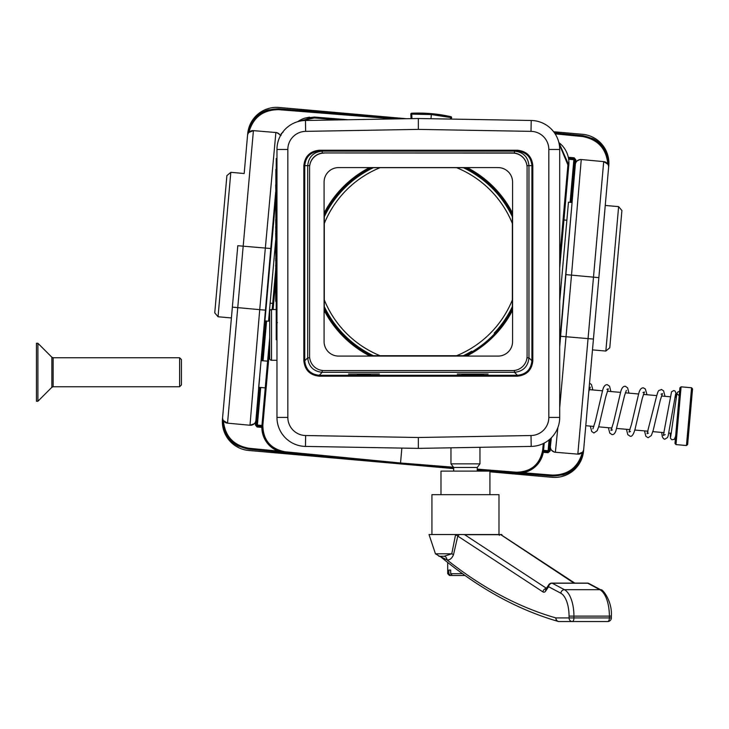 <?xml version="1.0" encoding="UTF-8"?>
<svg xmlns="http://www.w3.org/2000/svg" width="729" height="729" viewBox="0 0 729 729"><rect width="100%" height="100%" fill="white"/><g stroke="black" fill="none" stroke-linecap="round" stroke-linejoin="round"><path stroke-width="1.09" d="M691.566 387.755L692.55 388.931L687.784 442.868L687.629 444.544L686.454 445.528L691.566 387.755L681.096 386.826L675.983 444.599L674.99 443.423L679.911 387.819L681.096 386.826M559.708 301.195L568.465 202.188L572.074 202.507L559.708 342.348M406.427 118.718L279.134 107.464A28.996 28.996 0 0 0 247.696 133.79L247.578 135.12C250.904 117.97 261.301 109.186 278.77 108.767L268.099 109.906A28.996 28.996 0 0 0 247.578 135.111A28.996 28.996 0 0 1 268.099 109.906L278.77 108.767L404.221 118.754L278.77 108.767L278.688 109.669C263.023 109.797 253.081 117.405 248.844 132.487L253.41 130.637L276.719 132.596L281.039 135.421M269.712 347.669L262.85 425.244C263.078 439.979 270.413 448.818 284.857 451.752L400.531 462.997L400.449 463.899L453.675 468.146L400.449 463.899L248.662 449.137C231.54 445.665 222.846 435.186 222.582 417.726L222.463 419.047A28.996 28.996 0 0 0 248.799 450.486L453.675 468.61M477.24 470.697L481.905 471.107M489.924 471.818L552.108 477.313A28.996 28.996 0 0 0 583.546 450.987L590.089 376.966L589.551 383.117L591.492 384.62L592.832 389.942M554.505 132.906L582.58 135.63L554.505 132.906L582.58 135.63L592.877 138.628A28.996 28.996 0 0 1 608.66 167.041A28.996 28.996 0 0 0 592.877 138.628L582.58 135.63C599.694 139.111 608.387 149.582 608.66 167.05L608.779 165.729A28.996 28.996 0 0 0 582.444 134.282L553.648 131.739M275.69 240.278L268.536 321.225L264.928 320.906L275.69 199.126M418.337 122.135L418.337 118.608M418.337 448.289L418.337 444.754M271.525 309.533A1.813 1.813 0 0 0 269.712 311.347L269.712 358.468A1.813 1.813 0 0 0 271.525 360.281L271.525 309.533L275.69 309.533M276.965 360.281L271.525 360.281M494.727 333.59L494.289 333.053A104.22 104.22 0 0 0 512.359 306.645M512.359 216.75A104.22 104.22 0 0 0 463.279 167.67M373.385 167.67A104.22 104.22 0 0 0 324.305 216.75M324.305 306.645A104.22 104.22 0 0 0 373.385 355.725M463.279 355.725A104.22 104.22 0 0 0 471.69 351.214L472.119 351.761M179.635 357.757L181.448 359.57L181.448 384.939L179.635 386.753L179.635 357.757L53.153 357.757L53.153 386.753L51.868 387.281L51.868 357.228L37.899 343.259L36.45 343.259L36.45 401.251L37.899 401.251L37.899 343.259M324.086 153.099A14.498 14.498 180 0 0 309.588 167.597L309.588 356.089A14.498 14.498 180 0 0 324.086 370.587L512.578 370.587A14.498 14.498 180 0 0 527.085 356.089L527.085 167.597A14.498 14.498 180 0 0 512.578 153.099L324.086 152.944A14.498 14.498 180 0 0 309.588 167.442L309.588 167.597M338.584 167.597A14.498 14.498 180 0 0 324.086 182.095L324.086 341.591A14.498 14.498 180 0 0 338.584 356.089L498.08 356.089A14.498 14.498 180 0 0 512.578 341.591L512.578 182.095A14.498 14.498 180 0 0 498.08 167.597L338.584 167.597M527.085 167.597L527.085 167.442A14.498 14.498 180 0 0 512.578 152.944L324.086 152.944M261.064 360.6L267.616 361.174M589.342 389.632L602.555 390.799M607.321 391.218L620.616 392.393M625.373 392.822L638.668 393.997M643.425 394.416L656.72 395.592M661.485 396.011L670.215 396.786M674.917 397.196L676.266 397.314M608.642 167.05L583.701 449.201L585.779 425.709L593.907 426.429M598.664 426.848L611.959 428.023M616.716 428.442L630.011 429.618M634.777 430.037L648.063 431.213M652.829 431.632L664.155 432.634M668.876 433.053L671.354 433.272M258.658 387.309L265.247 387.892M357.356 374.269L370.56 374.269M583.701 449.201L583.665 449.656C580.339 466.806 569.941 475.59 552.473 476.01L563.143 474.871A28.996 28.996 0 0 0 583.665 449.656L583.701 449.201A5.44 5.44 0 0 1 577.833 454.14L554.523 452.18L550.204 449.356L550.049 451.069L549.147 450.987L549.557 446.285L550.204 449.356M590.089 376.966L592.486 349.884L590.089 376.966M608.66 167.05L608.615 167.506A5.44 5.44 0 0 0 603.703 161.619L607.868 164.235C606.346 148.652 597.889 139.412 582.498 136.533L555.152 133.881M583.665 449.656L583.647 449.656A28.996 28.996 0 0 1 563.143 474.871L552.473 476.01L477.24 470.014L516.305 473.13L525.828 472.073L516.305 473.13C531.587 472.766 540.681 465.075 543.597 450.066A25.378 25.378 0 0 1 525.828 472.073A25.378 25.378 0 0 0 543.597 450.075A25.378 25.378 0 0 1 525.828 472.073A25.378 25.378 0 0 0 543.597 450.075L544.217 443.077M222.6 417.726L223.584 406.408L222.582 417.717A28.996 28.996 0 0 0 238.356 446.148L248.662 449.137L238.356 446.148A28.996 28.996 0 0 1 222.582 417.726L237.8 245.7L243.185 246.183L227.539 423.157L249.992 425.244L227.539 423.157L223.375 420.533C224.887 436.124 233.344 445.364 248.744 448.235L278.168 451.096M218.044 316.76L214.754 312.832L226.892 175.625L230.82 172.326L218.044 316.76L231.403 317.944L229.015 345.027L232.36 307.137L259.724 309.652L275.881 132.523L276.719 132.596M265.438 311.675L275.69 193.941M571.263 211.538L560.091 337.919M549.557 446.285L550.404 446.358L551.352 437.783M559.708 346.603L575.336 164.462L574.488 164.389L574.762 159.806L570.998 202.416M275.69 191.891L255.906 420.305L256.754 420.387L256.48 424.971L259.797 387.418M568.511 158.339L574.087 158.703L575.81 159.76L575.664 161.474L580.412 159.451M566.078 274.642L571.509 275.125L581.25 159.533L603.703 161.619L593.488 277.157L571.509 275.125L559.708 407.575M230.82 172.326L244.179 173.511L247.532 135.576A5.44 5.44 0 0 1 253.41 130.637L243.185 246.183L270.614 248.507M557.849 427.622L555.361 452.253A5.44 5.44 -85.2 0 1 550.404 446.358M523.076 472.756L552.555 475.108C568.21 474.98 578.161 467.371 582.389 452.29L577.833 454.14L593.488 277.157L598.874 277.64L605.261 205.45L618.62 206.626L605.845 351.059L592.486 349.884L593.442 339.067L560.619 336.269M261.875 426.356L257.155 426.073L255.423 425.007L255.578 423.303L249.992 425.244L259.724 309.652L265.165 310.135M227.539 423.157A5.44 5.44 0 0 1 222.618 417.261M575.664 161.474L574.488 164.389M255.578 423.303L256.754 420.387M456.554 355.725A101.495 101.495 0 0 0 512.359 299.92A101.495 101.495 0 0 1 456.554 355.725M512.359 223.475A101.495 101.495 0 0 0 456.554 167.67A101.495 101.495 0 0 1 512.359 223.475M380.11 167.67A101.495 101.495 0 0 0 324.305 223.475A101.495 101.495 0 0 1 380.11 167.67M324.305 299.92A101.495 101.495 0 0 0 380.11 355.725A101.495 101.495 0 0 1 324.305 299.92M258.804 387.327L259.579 378.661M618.62 206.626L621.91 210.553L609.781 347.769L605.845 351.059M461.603 374.214L483.81 374.214M438.913 556.291L444.18 556.245L451.78 553.812L455.598 534.539L498.991 534.539L498.991 494.672L431.933 494.672L431.933 534.539M587.282 583.109A3.627 1.658 90 0 1 587.674 583.209A3.627 3.135 -62 0 1 588.977 583.528A3.627 3.627 0 0 0 587.282 583.109L551.835 583.109A3.627 1.658 90 0 1 552.227 583.209L564.419 589.688A27.183 12.457 90 0 1 573.933 616.105L573.933 617.919L609.38 617.919L609.38 616.105L569.048 616.105A23.565 10.789 -90 0 0 560.811 593.206L548.609 586.727A3.627 2.679 -145.7 0 1 548.837 584.685A3.627 3.627 0 0 1 551.835 583.109M573.96 583.109L500.55 534.539L459.361 534.539L457.785 536.088L453.438 554.96C451.679 558.706 449.52 560.328 446.95 559.826A1124.492 515.102 -90 0 0 555.872 617.919A3.627 3.198 106 0 0 558.095 621.4C517.854 609.809 478.853 588.385 441.091 557.12L435.45 553.812L429.026 534.539L455.598 534.539M574.798 583.109L500.705 534.539L501.889 534.539L501.68 535.177M499.356 535.35L498.991 534.539M440.99 494.672L440.99 471.107L489.924 471.107L489.924 494.672M453.675 471.107L453.675 467.48L477.24 467.48L479.955 463.854L479.955 447.305M453.675 467.48L450.959 463.854L479.955 463.854M450.476 575.5L448.854 573.687L448.854 570.069L450.686 570.069L450.686 573.687L452.308 575.5L465.02 575.5L449.511 575.5L465.02 575.5M607.713 621.536A3.627 3.627 0 0 0 611.339 617.919L609.38 617.919A3.627 1.658 -90 0 1 607.713 621.536L559.097 621.536A3.627 3.226 90 0 1 555.872 617.919L569.048 617.919L569.048 616.105M444.18 556.245A3.627 3.217 -93.8 0 1 446.95 559.826L440.845 556.865M463.252 534.539L464.655 534.694L546.395 588.267M435.45 553.812L451.78 553.812A3.627 1.604 -165.3 0 1 453.438 554.96M455.507 534.94A3.627 1.34 -168.2 0 1 457.785 536.088L542.914 591.884A7.254 3.317 -90 0 0 543.87 592.194A7.254 3.317 -90 0 0 545.72 590.964A3.627 2.679 -145.7 0 1 545.948 588.923L548.837 584.685M449.665 570.069L450.686 570.069M275.69 301.141L276.236 169.383M276.965 339.76L276.236 339.76L276.236 158.512L276.965 158.512M275.872 184.847L275.872 169.383M275.872 207.92L275.872 219.948M275.69 219.666L275.872 226.774M275.69 226.774L275.872 231.011M275.69 231.011L275.872 233.289M275.69 233.289L275.872 241.427M275.872 242.52L275.872 245.163M275.69 245.163L275.872 247.933M275.872 251.04L275.872 249.719M275.69 251.04L275.872 258.011M275.872 265.283L275.872 260.618M275.69 265.283L275.872 268.746M275.69 268.254L275.872 280.619M275.872 285.012L275.872 283.873M275.872 285.34L275.872 283.554M275.872 200.603L275.872 207.483M275.69 247.933L275.69 250.311M275.69 258.321L275.872 259.706M275.69 259.706L275.69 260.8M275.69 280.419L275.872 282.214M275.69 285.34L275.872 288.903M275.69 282.214L275.69 284.119M275.872 292.867L275.872 290.206M275.69 292.867L275.872 294.853M275.69 294.853L275.872 296.985M275.69 296.985L275.872 298.571M275.872 194.771L275.872 197.996M275.69 197.996L275.872 198.789M275.69 198.789L275.872 199.618M275.69 199.618L275.872 200.366M275.69 200.366L275.69 200.967M275.69 207.61L275.69 208.175M275.69 241.545L275.872 242.137M275.69 242.137L275.69 242.748M275.69 289.039L275.69 290.762M275.69 298.571L275.872 301.487M275.69 184.847L275.872 185.33M275.69 192.711L275.872 193.467M275.69 185.33L275.872 192.811M275.69 194.771L275.69 193.467M431.422 113.651L431.349 114.553L411.748 114.125L411.712 113.223L431.422 113.651L450.914 116.686L450.713 117.569L431.349 114.553L430.976 118.736M338.693 119.902L314.381 117.961L300.494 120.996M477.24 469.111L516.387 472.228C531.113 471.873 539.888 464.464 542.695 449.993L543.269 443.551M559.708 257.692L567.909 164.945L559.179 143.977M411.038 118.636L410.846 114.161L411.748 114.125L411.94 118.627M450.385 119.073L450.713 117.569L451.597 117.77L451.306 119.082M314.381 117.961L314.454 117.059L304.941 118.116A25.378 25.378 0 0 0 297.751 121.661L314.454 117.059L348.061 119.738L314.454 117.059L304.941 118.116L314.454 117.059L348.061 119.738M568.638 159.122L568.319 157.355M568.875 164.034L568.866 161.337M275.589 449.948A25.378 25.378 0 0 1 261.957 425.171A25.378 25.378 0 0 0 275.589 449.948A25.378 25.378 0 0 1 261.957 425.171A25.378 25.378 0 0 0 275.589 449.948L284.775 452.654L400.449 463.899L284.775 452.654L275.589 449.948L280.018 451.725M284.857 451.752L284.775 452.654C269.794 449.611 262.185 440.444 261.957 425.162L269.712 337.427M272.181 309.533L275.69 269.803M558.879 142.583A25.378 25.378 0 0 1 568.811 165.027A25.378 25.378 0 0 0 558.879 142.583A25.378 25.378 0 0 1 568.811 165.027A25.378 25.378 0 0 0 558.879 142.583L568.811 165.027L559.708 267.935M410.855 114.043A0.902 0.902 0 0 0 410.846 114.161A0.902 0.902 0 0 1 411.712 113.223A148.625 148.625 0 0 1 450.914 116.686A0.902 0.902 0 0 1 451.597 117.77M297.751 121.661A25.378 25.378 0 0 1 304.941 118.116A25.378 25.378 0 0 0 297.751 121.661A25.378 25.378 0 0 1 304.941 118.116L309.543 117.15M488.111 374.023L457.302 374.023L488.111 374.023M379.362 374.023L348.553 374.023L379.362 374.023M371.826 355.725L464.847 355.725A104.903 104.903 0 0 0 512.359 308.203L512.359 215.183A104.903 104.903 0 0 0 464.847 167.67L371.826 167.67A104.903 104.903 0 0 0 324.305 215.183L324.305 308.203A104.903 104.903 0 0 0 371.826 355.725L464.892 355.925A105.104 105.104 0 0 0 512.569 308.258L512.569 215.137A105.104 105.104 0 0 0 465.175 167.597M324.305 308.203L324.104 308.258A105.104 105.104 0 0 0 371.772 355.925M324.305 215.183L324.104 308.258M305.642 435.532L305.46 446.412A28.996 28.996 0 0 1 276.965 417.416L276.965 149.472A28.996 28.996 0 0 1 305.46 120.485L418.337 118.508L531.213 120.485A28.996 28.996 0 0 1 559.708 149.472L559.708 417.416A28.996 28.996 0 0 1 531.213 446.412L418.337 448.381L305.46 446.412A28.996 28.996 0 0 1 276.965 417.416L287.837 417.416A18.125 18.125 0 0 0 305.642 435.532L418.337 437.5L531.022 435.532A18.125 18.125 0 0 0 548.828 417.416L548.828 149.472A18.125 18.125 0 0 0 531.022 131.357L418.337 129.388L418.337 118.508M517.417 151.131L319.256 151.131C310.508 152.06 305.679 156.89 304.749 165.638L304.749 360.782C305.679 369.521 310.508 374.36 319.247 375.28L517.417 375.28C526.165 374.36 530.994 369.521 531.915 360.782L531.915 165.638C530.994 156.89 526.156 152.06 517.417 151.131L517.417 150.229C526.702 151.213 531.842 156.343 532.826 165.638L532.826 360.782C531.842 370.068 526.712 375.207 517.417 376.182L319.247 376.182C309.962 375.207 304.822 370.068 303.847 360.782L303.847 165.638C304.831 156.343 309.962 151.213 319.256 150.229L517.417 150.229M514.455 153.063L514.455 151.131C523.203 152.06 528.033 156.89 528.953 165.638L528.953 357.821C528.033 366.559 523.203 371.398 514.455 372.319L322.209 372.319C313.47 371.398 308.631 366.559 307.711 357.821L307.711 165.638C308.631 156.89 313.47 152.06 322.209 151.131L322.209 153.063M418.337 448.381L418.337 437.5M550.067 439.004L549.147 450.987L548.162 451.807L543.46 451.26M262.158 360.691L265.675 320.979M258.567 388.329L261.164 359.698M568.301 157.282L574.17 157.801L574.087 158.703L568.492 158.202M575.81 159.76L574.17 157.801M394.863 118.918L278.688 109.669M281.121 134.519L281.604 133.744M283.153 132.058L281.194 133.708M543.305 452.29L548.08 452.709L550.049 451.069M261.857 427.394L257.073 426.975L255.423 425.007M581.25 159.533A5.44 5.44 95.3 0 0 575.336 164.462M249.992 425.244A5.44 5.44 -84.7 0 0 255.906 420.305M275.881 132.523A5.44 5.44 94.8 0 1 280.41 135.767M266.577 321.052L263.06 360.773M260.7 387.491L257.383 425.053L261.93 425.454M543.57 450.358L548.117 450.768L549.083 439.842M570.096 202.334L573.86 159.724L568.656 159.259M573.942 158.822L573.86 159.724L574.762 159.806A0.902 0.902 50.1 0 0 573.942 158.822M257.383 425.053L256.48 424.971A0.902 0.902 50.1 0 0 257.301 425.955L257.383 425.053M257.073 426.975L257.155 426.073L261.875 426.492M543.442 451.397L548.162 451.807L548.08 452.709M548.117 450.768L548.044 451.67A0.902 0.902 -39.9 0 0 549.028 450.841L548.117 450.768M248.744 448.235L248.662 449.137M552.473 476.01L552.555 475.108M582.498 136.533L582.58 135.63M611.339 617.919L611.339 616.105L609.38 616.105A27.183 12.457 -90 0 0 599.867 589.688L587.674 583.209L552.227 583.209A3.627 3.135 -62 0 0 548.609 586.727L545.72 590.964M447.697 562.487L447.697 573.687L448.854 573.687M450.686 573.687L462.487 573.687M500.103 534.694L464.655 534.694M611.339 616.105C612.488 600.186 601.261 587.838 601.179 590.007A3.627 3.135 -62 0 0 599.867 589.688L564.419 589.688A3.627 3.135 -62 0 0 560.811 593.206M573.933 617.919A3.627 1.658 90 0 1 572.274 621.536A3.627 3.226 90 0 1 569.048 617.919L573.933 617.919M559.097 621.536A3.627 3.627 0 0 1 558.095 621.4A3.627 3.198 106 0 0 558.587 621.491M542.914 591.884A3.627 3.089 -56.8 0 1 546.276 588.431M400.522 463.07L401.852 448.089M275.69 280.045L273.083 309.533M400.531 462.997L453.484 467.216M262.85 425.244L261.957 425.162M450.914 116.686A148.625 148.625 0 0 0 411.712 113.223M516.387 472.228L516.305 473.13M542.695 449.993L543.597 450.066M567.909 164.945L568.811 165.027M322.209 370.469L322.209 372.319L319.247 375.28L319.247 376.182M517.417 376.182L517.417 375.28L514.455 372.319L514.455 370.469M371.498 167.597A105.104 105.104 0 0 0 324.104 215.137M418.337 129.388L305.642 131.357A18.125 18.125 0 0 0 287.837 149.472L287.837 417.416M309.697 165.638L303.847 165.638M303.847 360.782L304.749 360.782L307.711 357.821L309.688 357.821M526.976 357.821L528.953 357.821L531.915 360.782L532.826 360.782M532.826 165.638L526.967 165.638M512.578 310.235A106.015 106.015 0 0 1 466.587 356.089M370.077 356.089A106.015 106.015 0 0 1 324.086 310.235M324.086 213.16A106.015 106.015 0 0 1 369.503 167.597M467.171 167.597A106.015 106.015 0 0 1 512.578 213.16M531.022 131.357L531.213 120.485A28.996 28.996 0 0 1 559.708 149.472L548.828 149.472M548.828 417.416L559.708 417.416A28.996 28.996 0 0 1 531.213 446.412L531.022 435.532M287.837 149.472L276.965 149.472A28.996 28.996 0 0 1 305.46 120.485L305.642 131.357M319.256 150.229L319.256 151.131M686.454 445.528L675.983 444.599M51.868 387.281L37.899 401.251M179.635 386.753L53.153 386.753M53.153 357.757L51.868 357.228M566.87 220.249L563.945 219.985M677.323 394.107L679.319 395.774M670.707 436.58L676.876 393.888L677.46 392.266L679.729 391.081M670.197 433.172L670.525 438.366L671.892 439.76L674.316 439.332L675.646 436.097M665.194 434.548L663.326 435.441L671.537 391.783L673.842 390.553L675.027 391.026L676.193 393.706L676.239 397.314M661.704 432.425L662.233 436.553L663.472 438.694L664.775 439.241L667.482 437.555L668.165 435.814L675.637 393.988M648.509 433.072L647.06 433.637L653.567 408.258C659.098 385.832 657.831 391.819 661.458 389.459L663.581 390.817L665.003 396.321M644.5 430.903L645.867 436.261L648.09 437.764L651.343 435.505L653.22 430.292L660.374 399.838L662.479 393.596L661.048 394.152M630.448 431.477L629.009 432.042L631.478 424.415L638.522 394.462C639.488 389.906 641.119 387.71 643.406 387.864L645.338 388.958L646.997 394.726M626.448 429.299L627.806 434.657L630.038 436.17C631.915 436.953 633.619 434.457 635.169 428.698L642.313 398.244L644.427 392.002L642.996 392.557M612.396 429.882L610.957 430.438L613.426 422.811L620.47 392.858C621.436 388.311 623.058 386.115 625.354 386.27L627.633 387.874L628.936 393.131M608.387 427.704L609.754 433.062L611.986 434.575C613.572 434.83 614.875 433.6 615.887 430.875L624.562 395.528L626.366 390.407M592.905 428.834L595.365 421.216L602.418 391.263C603.384 386.716 605.006 384.52 607.303 384.666L609.553 386.224L610.884 391.537M590.335 426.11L591.702 431.468L593.925 432.98L597.179 430.711L598.801 426.392L605.854 396.43L608.314 388.812L606.883 389.368M590.299 387.19L588.813 391.464M270.131 303.173L272.719 303.401M450.959 463.854L450.959 447.806M447.697 573.687L449.511 575.5M477.24 471.107L477.24 467.48M601.179 590.007L588.977 583.528M277.339 322.655L276.965 321.926"/></g></svg>
